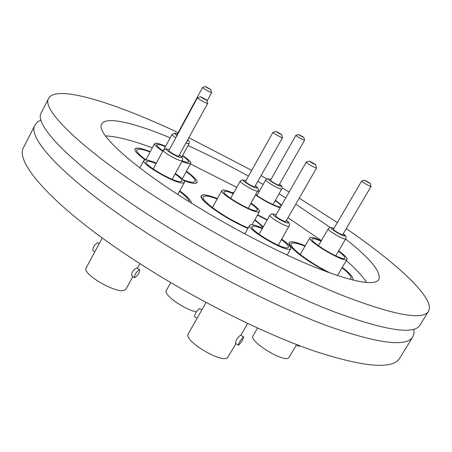 <?xml version="1.0" encoding="UTF-8"?>
<svg xmlns="http://www.w3.org/2000/svg" width="452" height="452" viewBox="0 0 452 452"><rect width="100%" height="100%" fill="white"/><g stroke="black" fill="none" stroke-linecap="round" stroke-linejoin="round"><path stroke-width="0.68" d="M413.846 329.248L414.032 333.373L412.84 336.83C406.54 347.26 378.256 343.678 327.982 326.09C278.212 307.772 209.988 273.251 152.838 236.893C69.235 183.936 25.747 138.159 35.109 124.854L37.437 122.04L41.059 120.046M150.301 151.64C141.38 148.166 136.261 147.245 134.939 148.877C134.221 150.719 137.623 154.403 145.154 159.912C137.623 154.403 134.221 150.719 134.939 148.877L137.651 148.07C140.482 148.239 144.696 149.431 150.301 151.64M245.001 233.627L242.56 232.69L245.001 233.627M305.241 245.792C296.111 241.973 290.817 240.922 289.365 242.639C288.805 246.351 296.874 253.549 313.564 264.222L327.536 272.104C306.936 261.714 286.483 245.713 289.365 242.639L290.314 241.967C292.8 241.374 297.778 242.651 305.241 245.792M233.803 192.682L231.65 192.507L233.803 192.682M217.401 198.603C208.123 194.919 202.75 193.976 201.293 195.761C200.626 199.146 207.824 205.654 222.887 215.282L247.967 228.384C226.209 219.491 197.677 199.349 201.293 195.761L203.214 194.874C206.067 194.71 210.796 195.953 217.401 198.603M105.429 135.888C116.65 136.363 132.289 140.352 152.335 147.855M190.462 163.935L236.775 187.365M345.656 239.057C370.295 258.471 381.375 271.951 378.895 279.494C374.668 286.02 354.408 282.347 318.112 268.494C282.342 254.323 233.712 229.356 192.106 203.53C130.526 165.449 95.457 132.498 101.728 123.955C105.966 116.006 134.221 122.808 170.206 137.82M188.015 145.578C207.621 154.511 227.768 164.703 248.459 176.156M257.894 181.45L263.16 184.461M279.104 193.874L285.72 197.903M299.292 198.162L337.361 222.57M346.294 228.65C397.483 263.827 435.711 298.716 428.479 311.36C423.061 320.366 395.404 315.456 345.503 296.625C296.026 277.166 227.576 242.006 169.805 205.886C85.292 153.234 40.335 109.542 48.697 98.242C56.517 84.326 114.757 102.819 178.15 132.628M428.479 311.36L420.038 325.107C414.139 334.887 386.144 330.694 336.045 312.535C286.404 293.693 218.079 258.883 160.641 222.633C76.62 169.811 32.459 124.995 41.364 112.605L48.697 98.242M412.84 336.83L399.743 358.165C392.703 369.776 363.9 367.301 313.332 350.735C263.313 333.361 195.281 299.371 138.651 262.827C55.805 209.615 13.532 162.11 23.719 147.154L35.109 124.854M189.004 137.787L251.702 170.37M261.143 175.67L266.816 178.902M282.184 187.851L289.099 191.976M295.823 204.214L330.395 227.554M288.077 217.734L321.406 240.594M346.311 260.516C355.831 268.917 362.657 276.262 366.787 282.551M183.868 180.676C191.614 183.472 195.998 184.117 197.027 182.608C197.677 180.625 194.145 176.851 186.439 171.291C194.145 176.851 197.677 180.625 197.027 182.608L195.1 183.405C192.818 183.495 189.072 182.585 183.868 180.676M191.501 203.151C191.111 200.445 187.201 196.343 179.777 190.857C187.201 196.343 191.111 200.445 191.501 203.151M352.673 280.065L352.927 279.76C353.707 277.63 350.153 273.505 342.254 267.386C350.153 273.505 353.707 277.63 352.927 279.76L352.673 280.065M257.493 215.107L267.081 220.135L257.493 215.107M263.267 226.836L254.917 219.655L263.267 226.836M276.121 131.442L272.997 132.334L245.504 181.438C244.798 182.094 253.346 187.077 254.725 186.817L282.517 137.679L281.647 134.549L276.121 131.442C277.223 132.498 279.031 133.549 281.545 134.594L281.647 134.549M272.997 132.334C272.443 132.702 281.11 137.685 282.347 137.707L282.517 137.679M196.422 311.869C184.15 309.507 162.98 294.399 166.291 290.512L170.703 282.585M233.238 193.693C229.277 191.998 226.52 191.185 224.96 191.252L224.096 191.648C221.316 194.264 251.877 212.135 256.685 210.683L257.369 210.316C257.725 209.191 255.549 206.943 250.854 203.581M233.458 193.298C228.401 191.038 224.893 189.942 222.926 190.009L221.938 190.45C218.774 193.399 253.374 213.626 258.759 211.954L259.51 211.536C259.894 210.135 257.086 207.349 251.08 203.185M262.815 227.633C261.29 225.571 258.578 223.051 254.679 220.067M217.169 199.021C211.547 196.846 207.508 195.846 205.044 196.004L203.259 196.835C199.756 200.276 227.831 219.881 248.216 227.938M205.541 86.564C206.507 87.479 208.225 88.468 210.688 89.524L205.683 86.575L202.581 87.439L177.037 134.685L177.252 135.114M202.581 87.439C202.089 87.75 209.943 92.225 211.446 92.485L210.847 89.49M182.145 161.002L187.704 162.488L188.761 162.132C189.06 161.104 186.942 159.025 182.399 155.9M165.438 146.657C162.048 145.228 159.567 144.454 157.985 144.335L156.725 144.685C156.403 145.674 158.488 147.725 162.986 150.844M165.635 146.29C161.262 144.374 158.076 143.335 156.081 143.171L154.64 143.561C154.285 144.793 156.997 147.352 162.776 151.234M181.913 161.426C185.518 162.889 188.094 163.635 189.642 163.669L190.823 163.268C191.139 161.991 188.394 159.409 182.597 155.533M183.28 179.93C187.913 181.597 191.264 182.393 193.337 182.32L195.162 181.568C195.778 179.828 192.801 176.529 186.23 171.67M150.098 152.025C145.369 150.228 141.798 149.262 139.369 149.126L136.843 149.883C136.171 151.573 139.227 154.917 145.996 159.929M298.744 134.498L295.885 135.306L270.533 180.19C269.917 180.727 277.839 185.348 278.991 185.117L304.58 140.205L303.795 137.346L298.744 134.498C299.806 135.464 301.467 136.425 303.721 137.385L303.795 137.346M295.885 135.306C295.405 135.606 303.428 140.222 304.45 140.227L304.58 140.205M281.172 205.88C280.472 204.688 278.494 202.948 275.245 200.665M259.149 191.569L257.922 191.038M255.646 195.083C264.849 201.236 272.997 205.462 280.099 207.756M257.668 214.79L267.273 219.802M281.613 205.112L275.432 200.332M259.341 191.236L258.103 190.676M255.855 194.71C263.454 200.343 277.607 207.355 280.551 206.965M361.685 181.003L333.474 229.226C332.751 229.887 341.78 235.238 342.706 234.684L371.041 186.444L370.216 183.337L364.736 180.195C365.979 181.348 367.792 182.41 370.177 183.388L370.216 183.337M361.606 181.037C361.041 181.416 370.211 186.738 370.973 186.478L371.041 186.444M299.648 345.746L298.908 346.396L299.128 345.554M298.908 346.396L296.196 344.424M296.523 344.87L288.726 357.831C283.862 362.95 248.476 341.085 253.03 335.836L257.544 328.05M321.061 241.187C316.632 239.204 313.756 238.368 312.439 238.679L312.033 238.967C309.151 241.617 341.396 260.815 344.599 258.324L344.876 258.092C345.238 256.99 343.102 254.73 338.458 251.306M321.287 240.797C315.677 238.187 312.038 237.063 310.371 237.419L309.908 237.746C306.625 240.73 343.13 262.459 346.701 259.606L347 259.346C347.396 257.973 344.622 255.165 338.689 250.922M350.566 279.025L351.001 278.607C351.735 276.737 348.741 273.132 342.017 267.787M305.01 246.199C298.602 243.594 294.325 242.566 292.173 243.108L291.291 243.735C288.212 246.815 311.27 264.137 331.35 273.488M200.773 96.779L197.445 97.762L168.901 150.556C168.15 151.284 176.851 156.296 178.704 156.2L207.688 103.401L206.717 100.056L200.773 96.779C201.812 97.835 203.728 98.943 206.536 100.107L206.717 100.056M197.445 97.762C196.863 98.174 205.677 103.203 207.378 103.429L207.688 103.401M134.854 277.658L134.436 277.624C134.481 274.822 136.086 272.16 139.244 269.646L139.645 269.686C139.611 272.466 138.013 275.127 134.854 277.658M134.436 277.624L131.724 275.861C131.334 272.782 132.95 270.132 136.56 267.912L139.645 269.686M99.242 243.566L97.542 242.684C94.219 245.04 92.643 247.673 92.801 250.583L94.784 251.871M132.843 276.59L126.001 289.082L124.328 290.263C115.87 293.794 81.535 273.663 86.174 267.923L102.254 237.955M156.093 163.63C152.279 162.076 149.465 161.274 147.657 161.217L146.177 161.72C143.222 164.635 174.37 182.597 180.845 181.693L182.06 181.195C182.455 179.924 180.133 177.506 175.088 173.952M156.335 163.172C151.426 161.087 147.821 159.997 145.527 159.906L143.838 160.471C140.476 163.76 175.755 184.088 183.015 183.026L184.365 182.472C184.795 180.885 181.789 177.896 175.336 173.495M189.388 201.835C188.879 199.439 185.591 195.942 179.517 191.326M306.286 162.042L275.63 215.604C274.788 216.418 284.415 222.096 285.766 221.582L316.569 168.003L315.637 164.562L309.58 161.132C310.818 162.37 312.807 163.534 315.552 164.635L315.637 164.562M306.134 162.087C305.49 162.556 315.264 168.223 316.434 168.054L316.569 168.003M238.69 345.091L238.402 345.147C238.984 342.616 240.645 339.893 243.379 336.983L243.656 336.932C243.086 339.446 241.43 342.164 238.69 345.091M238.402 345.147L235.543 343.288C235.667 340.469 237.334 337.757 240.549 335.152L243.656 336.932M201.841 309.897L199.388 308.541C196.473 311.281 194.84 313.976 194.484 316.626L197.078 318.31M206.05 302.461L188.286 333.847C183.02 340.203 220.768 363.318 227.486 357.786L236.017 343.599M262.239 228.644C257.651 226.695 254.521 225.853 252.854 226.113L252.103 226.571C248.775 229.814 283.195 250.199 287.901 247.73L288.449 247.334C288.907 245.995 286.591 243.43 281.494 239.645M262.51 228.17C256.679 225.576 252.713 224.429 250.611 224.729L249.741 225.243C245.956 228.898 284.941 251.979 290.19 249.142L290.8 248.702C291.297 247.029 288.291 243.854 281.765 239.17M248.221 208.259L257.583 191.162C255.03 191.704 238.933 182.32 240.283 181.077L242.441 179.8L245.933 180.664M245.911 180.704L243.656 180.099C240.549 180.015 254.47 188.467 256.798 188.072C257.476 187.964 256.99 187.269 255.34 185.992M181.738 157.121L189.049 143.679L186.083 143.165M175.8 137.803C173.161 136.046 171.913 134.911 172.054 134.397L174.585 133.165L177.421 133.978M177.404 134.012L175.432 133.442C174.461 133.419 174.98 134.137 176.992 135.589M187.354 140.832L187.738 140.888L187.778 140.052M273.025 204.575L281.619 189.089C279.494 189.563 264.584 180.873 265.759 179.845L267.68 178.698L270.895 179.546M270.878 179.574L268.804 178.975C266.177 178.89 278.98 186.608 280.895 186.264C281.449 186.173 280.98 185.563 279.489 184.439M335.796 255.843L345.594 239.023C343.893 240.108 326.898 230.04 328.293 228.78L329.706 227.672C329.977 227.237 331.378 227.509 333.915 228.475M333.892 228.514L331.486 227.893C329.209 228.249 343.328 236.797 344.808 235.955L343.209 233.91M172.178 179.297L182.359 160.601L181.71 160.822C178.269 161.048 161.878 151.612 163.319 150.233L166.07 148.81L169.381 149.668M169.359 149.714L167.121 149.126C163.042 148.725 177.619 157.641 180.873 157.528C181.879 157.482 181.427 156.725 179.517 155.251M278.279 245.238L288.924 226.367C286.427 227.396 268.302 216.706 269.912 215.163L271.861 213.802L276.155 214.672M276.127 214.723L273.533 214.107C270.426 214.355 285.828 223.774 288.06 222.977C288.687 222.768 288.144 221.977 286.438 220.599M230.616 198.383L240.283 181.077M221.938 190.45L212.412 207.581M259.51 211.536L252.058 224.7M257.951 190.993C258.747 189.038 257.883 187.36 255.363 185.958M163.901 149.505L172.054 134.397M154.64 143.561L145.894 159.855M190.823 163.268L182.286 178.885M207.027 101.107L211.717 92.479M189.049 143.679C189.478 141.792 189.072 140.555 187.817 139.973M256.945 195.484L265.759 179.845M281.895 188.959C282.596 187.122 281.799 185.602 279.505 184.405M364.736 180.195L361.656 181.009M318.423 245.724L328.293 228.78M309.908 237.746L300.207 254.476M347 259.346L337.418 275.579M345.746 238.905C346.554 236.961 345.718 235.289 343.226 233.876M153.194 168.992L163.319 150.233M143.838 160.471L139.86 167.884M184.365 182.472L177.805 194.45M137.414 268.239L139.928 263.646M182.359 160.601C183.207 158.556 182.269 156.759 179.54 155.205M309.58 161.132L306.202 162.048M259.052 234.249L269.912 215.163M249.741 225.243L244.837 233.916M290.8 248.702L287.116 255.075M240.899 335.152L247.651 323.451M289.223 226.175C290.054 223.966 289.133 222.09 286.466 220.553"/></g></svg>
